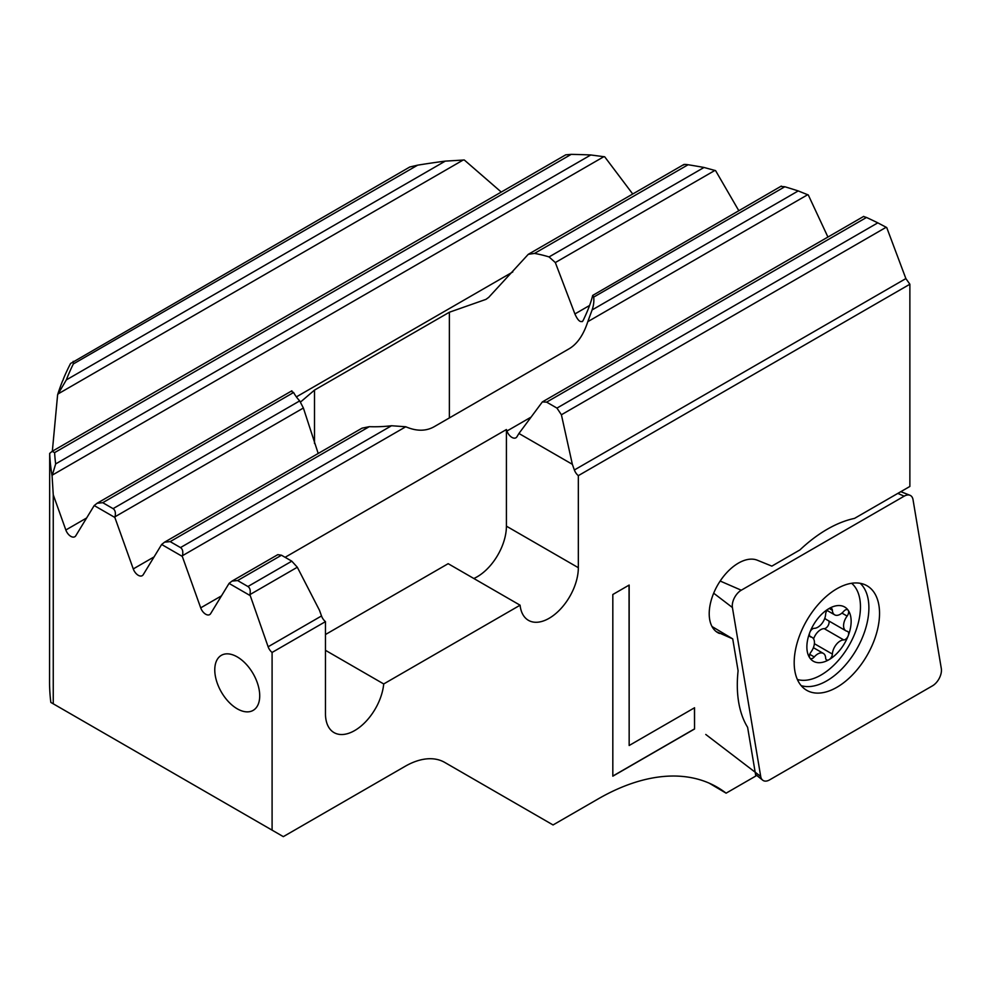 <?xml version="1.0" encoding="UTF-8"?>
<svg xmlns="http://www.w3.org/2000/svg" width="991" height="991" viewBox="0 0 991 991"><rect width="100%" height="100%" fill="white"/><g stroke="black" fill="none" stroke-linecap="round" stroke-linejoin="round"><path stroke-width="1.49" d="M741.268 590.215A12.71 7.346 120 0 0 732.275 605.798A12.71 7.346 120 0 0 732.411 607.52L760.704 776.436A12.71 7.346 120 0 0 762.674 780.165A12.71 7.346 120 0 0 769.561 779.905L932.457 685.846A12.71 7.346 120 0 0 941.45 670.275A12.71 7.346 120 0 0 941.314 668.553L913.021 499.637A12.71 7.346 120 0 0 909.949 495.265A12.71 7.346 120 0 0 904.176 496.169L741.268 590.215L720.172 581.036M801.162 685.636A59.596 34.412 120 0 0 845.472 664.986A59.596 34.412 120 0 0 868.896 607.731A59.596 34.412 120 0 0 860.238 583.315M794.187 662.806A60.352 34.846 -60 0 1 819.755 602.776A60.352 34.846 -60 0 1 865.899 585.161A60.352 34.846 -60 0 1 879.537 613.268A60.352 34.846 -60 0 1 852.508 674.846A60.352 34.846 -60 0 1 805.596 689.612A60.352 34.846 -60 0 1 794.187 662.806M237.245 656.909A31.786 18.358 -120 0 0 221.352 655.324A31.786 18.358 -120 0 0 216.484 680.805A31.786 18.358 -120 0 0 237.245 708.813A31.786 18.358 60 0 0 253.139 710.386A31.786 18.358 60 0 0 258.007 684.917A31.786 18.358 60 0 0 237.245 656.909M716.196 631.589L732.721 638.873L738.097 670.796A127.145 73.408 120 0 0 737.304 684.992A127.145 73.408 -60 0 0 747.61 727.307L755.811 776.027L726.106 793.172A238.41 137.638 -60 0 0 717.199 787.201A238.41 137.638 -60 0 0 598.007 799.006L553.052 824.958L444.761 762.438A79.466 45.883 -60 0 0 405.022 766.377L283.327 836.639L272.091 830.148L272.091 652.45A7.953 4.583 60 0 1 268.127 646.776L249.893 594.625C250.723 590.648 250.066 587.936 247.923 586.511L237.605 580.553L231.993 581.11L229.07 583.402L249.72 595.331M863.966 216.657L866.493 217.463A499.848 288.592 0 0 1 877.803 222.851L886.734 227.558L905.873 278.582L909.874 284.231L909.874 486.445L854.49 518.404A127.145 73.408 -60 0 0 799.923 549.918L771.853 566.121L757.384 560.237A41.325 23.858 120 0 0 726.18 573.281A41.325 23.858 120 0 0 709.209 613.726A41.325 23.858 -60 0 0 717.769 632.642A41.325 23.858 -60 0 0 719.466 633.472M63.362 379.256L63.362 378.983A504.617 291.342 180 0 1 70.572 363.474L409.816 166.984L417.62 165.175A499.848 288.592 180 0 1 445.269 161.124L464.308 159.997L501.26 192.056M52.089 475.853L53.254 494.806L53.254 703.808L50.838 702.421A504.617 291.342 180 0 1 49.55 681.56L49.686 453.395A504.617 291.342 180 0 0 52.089 475.853L55.657 463.924A499.848 288.592 180 0 1 54.604 452.614L52.127 451.363L49.686 453.395M52.337 451.239L57.614 394.79A504.617 291.342 180 0 1 62.631 380.767L62.792 380.655A504.469 291.255 0 0 1 63.511 378.872L63.362 378.983M57.614 394.79L66.323 379.912A499.848 288.592 180 0 1 73.334 363.945L73.185 361.343M909.874 284.231L578.335 475.643L578.335 567.694A41.325 23.858 -60 0 1 560.299 609.279A41.325 23.858 -60 0 1 528.451 620.341A41.325 23.858 -60 0 1 520.089 605.204L383.715 683.951A41.325 23.858 -60 0 1 364.292 723.133A41.325 23.858 -60 0 1 334.029 732.597A41.325 23.858 -60 0 1 325.469 713.681L325.469 621.63L272.091 652.45M612.822 776.176L694.555 728.992L694.555 707.76L629.161 745.505L629.161 585.062L612.822 594.501L612.822 776.176M518.937 433.476L542.362 401.912L546.623 402.135L556.954 408.094L561.401 414.771L572.352 464.308L518.937 433.476L516.918 436.796A7.953 4.583 60 0 1 515.902 437.799A7.953 4.583 60 0 1 506.946 431.035L506.413 429.537L285.098 557.314M572.352 464.308L574.371 469.969A7.953 4.583 60 0 0 578.335 475.643M683.728 164.989C683.245 164.333 684.694 164.246 688.088 164.741A499.848 288.592 180 0 1 704.006 167.467L715.589 170.638L738.778 210.649M781.404 186.469L784.822 186.754A499.848 288.592 180 0 1 798.226 190.929L808.297 194.979L827.919 237.047M52.127 451.363L565.737 154.831L571.2 154.361A499.848 288.592 180 0 1 590.797 154.968L604.696 156.801L632.741 194.013M53.254 494.806L65.84 529.987A7.953 4.583 60 0 0 74.796 536.75A7.953 4.583 60 0 0 75.799 535.747L94.207 505.546L114.857 517.463L133.265 568.921A7.953 4.583 60 0 0 142.221 575.684A7.953 4.583 60 0 0 143.237 574.681L161.644 544.48L182.294 556.397L200.702 607.855A7.953 4.583 60 0 0 209.658 614.618A7.953 4.583 60 0 0 210.662 613.602L229.07 583.402M53.254 703.808L272.091 830.148M182.294 556.397L182.455 555.691C183.285 551.714 182.629 549.002 180.498 547.577L170.179 541.619L164.556 542.176L161.644 544.48M582.237 321.641L582.981 320.799C587.787 310.877 591.02 302.428 592.68 295.429L593.696 297.102A84.631 48.869 180 0 1 593.857 300.038A84.631 48.869 180 0 1 592.098 309.948L587.799 321.666C583.476 334.97 577.233 344.026 569.057 348.82L434.207 426.687C425.994 431.345 416.517 431.37 405.777 426.762L391.519 425.746A84.631 48.869 180 0 1 369.271 426.675L362.062 428.149L164.556 542.176M688.088 164.741L534.521 253.411L528.265 254.328L488.724 297.35L485.962 299.369L449.369 312.239L314.506 390.095L300.57 401.999M534.521 253.411A84.631 48.869 180 0 1 549.064 256.929L555.332 262.553L574.904 313.949C577.889 320.675 580.577 322.967 582.981 320.799M592.68 295.429L781.304 186.097M318.198 453.469L303.382 408.007L299.691 400.897A84.631 48.869 180 0 1 293.596 392.498L291.527 391.433M114.857 517.463L115.03 516.757C115.86 512.781 115.204 510.08 113.073 508.643L102.742 502.685L97.13 503.242L94.207 505.546M709.209 783.163L726.106 793.172M732.721 638.873L712.009 626.523M231.993 581.11L277.79 554.663L281.481 555.22L291.8 561.179L297.312 567.236L319.486 610.307L321.518 615.956L268.127 646.776M325.469 621.63A7.953 4.583 60 0 1 321.518 615.956M325.469 634.525L448.167 563.681L520.089 605.204M383.715 683.951L325.469 650.319M578.335 567.694L506.413 526.159A41.325 23.858 -60 0 1 473.822 578.496M506.413 526.159L506.413 429.537M694.443 707.822L694.555 728.992M694.443 728.93L612.822 776.052M629.05 585.124L629.161 745.505M809.387 656.29A4.769 2.75 -60 0 1 810.898 652.165A11.124 6.429 120 0 0 814.441 642.54A11.124 6.429 120 0 0 812.137 637.436A11.124 6.429 120 0 0 810.898 636.99A4.769 2.75 -60 0 1 810.365 636.804A4.769 2.75 -60 0 1 809.387 634.612A4.769 2.75 -60 0 1 809.833 632.407A31.316 18.073 120 0 0 806.872 646.9A31.316 18.073 120 0 0 809.833 657.974A4.769 2.75 -60 0 1 809.387 656.29M809.833 632.407A4.769 2.75 -60 0 1 814.268 628.319A11.124 6.429 120 0 0 825.639 614.16A4.769 2.75 -60 0 1 829.009 608.561A31.316 18.073 120 0 0 809.833 632.407M851.145 621.345A31.316 18.073 120 0 0 848.185 610.27A31.316 18.073 120 0 0 829.009 608.561A4.769 2.75 -60 0 1 831.387 608.325A4.769 2.75 -60 0 1 832.378 610.283A11.124 6.429 120 0 0 834.67 614.841A11.124 6.429 120 0 0 843.75 611.298A4.769 2.75 -60 0 1 847.639 609.775A4.769 2.75 -60 0 1 848.185 610.27A4.769 2.75 -60 0 1 848.63 611.955A4.769 2.75 -60 0 1 847.119 616.08A11.124 6.429 120 0 0 843.576 625.705A11.124 6.429 120 0 0 845.88 630.796A11.124 6.429 120 0 0 847.119 631.255A4.769 2.75 -60 0 1 847.639 631.44A4.769 2.75 -60 0 1 848.63 633.621A4.769 2.75 -60 0 1 848.185 635.838A31.316 18.073 120 0 0 851.145 621.345M797.359 679.479A55.632 32.121 120 0 0 838.621 660.142A55.632 32.121 120 0 0 860.461 606.864A55.632 32.121 120 0 0 851.616 583.278M828.798 620.936A4.769 2.75 -60 0 1 829.083 622.336A4.769 2.75 -60 0 1 824.19 628.641A11.124 6.429 120 0 0 813.586 638.922M809.833 657.974A31.316 18.073 120 0 0 829.009 659.684A31.316 18.073 120 0 0 848.185 635.838A4.769 2.75 -60 0 1 843.75 639.926A11.124 6.429 120 0 0 832.378 654.085A4.769 2.75 -60 0 1 829.009 659.684A4.769 2.75 -60 0 1 826.618 659.919A4.769 2.75 -60 0 1 825.639 657.962A11.124 6.429 120 0 0 823.348 653.403A11.124 6.429 120 0 0 814.268 656.946A4.769 2.75 -60 0 1 810.365 658.47A4.769 2.75 -60 0 1 809.833 657.974M824.871 618.025A11.124 6.429 120 0 0 826.333 619.511L845.88 630.796M713.681 593.2L732.411 607.52M897.809 493.394L904.176 496.169M705.765 734.455L760.704 776.436M530.718 417.31L506.946 431.035M866.493 217.463L546.623 402.135M877.803 222.851L556.954 408.094M886.189 227.261L561.401 414.771M905.873 278.582L574.371 469.969M449.369 417.929L449.369 312.239M314.506 443.51L314.506 390.095M221.489 595.851L200.702 607.855M784.822 186.754L593.696 297.102M798.226 190.929L592.098 309.948M391.519 425.746L180.498 547.577M369.271 426.675L170.179 541.619M807.715 194.707L587.799 321.666M405.777 426.762L182.455 555.691M281.481 555.22L237.605 580.553M291.8 561.179L247.923 586.511M297.312 567.236L249.893 594.625M589.595 305.463L574.904 313.949M154.063 556.917L133.265 568.921M704.006 167.467L549.064 256.929M293.596 392.498L102.742 502.685M299.691 400.897L113.073 508.643M714.932 170.415L555.332 262.553M303.382 408.007L115.03 516.757M603.928 156.64L52.498 474.999M512.818 271.93L296.371 396.883M86.626 517.983L65.84 529.987M463.255 159.985L58.308 393.786M571.2 154.361L54.604 452.614M590.797 154.968L55.657 463.924M417.62 165.175L73.334 363.945M445.269 161.124L66.323 379.912M841.929 613.095L847.119 616.08M809.944 636.433L810.898 636.99M829.207 608.449L832.378 610.283M824.19 628.641L843.75 639.926M814.379 643.692L832.378 654.085M809.734 654.333L814.268 656.946M900.807 491.672L909.949 495.265M755.563 774.491L762.674 780.165M542.362 401.912L863.718 216.385M528.265 254.328L683.74 164.568M97.13 503.242L291.899 390.801M827.027 610.431L834.67 614.841M813.4 647.656L823.348 653.403M809.672 636.011L812.137 637.436"/></g></svg>
